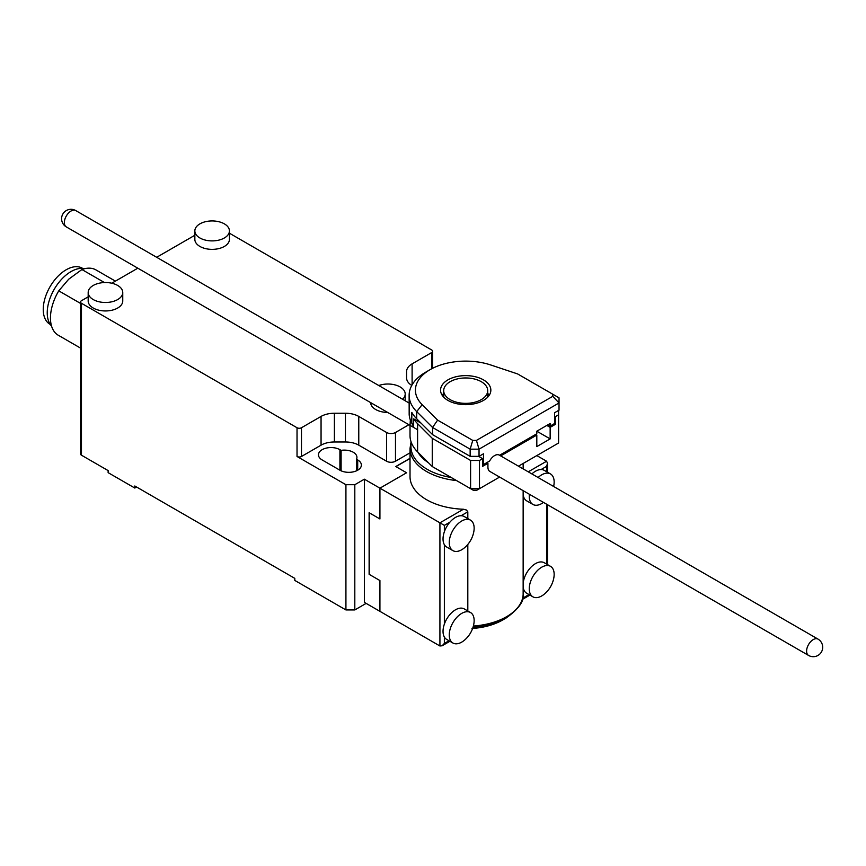 <?xml version="1.0" encoding="UTF-8"?>
<svg xmlns="http://www.w3.org/2000/svg" width="866" height="866" viewBox="0 0 866 866"><rect width="100%" height="100%" fill="white"/><g stroke="black" fill="none" stroke-linecap="round" stroke-linejoin="round"><path stroke-width="1.3" d="M447.928 400.406A25.146 14.516 180 0 1 440.556 390.144A25.146 14.516 180 0 1 456.079 376.732A25.146 14.516 180 0 1 483.477 379.882A25.146 14.516 180 0 1 490.849 390.144A25.146 14.516 180 0 1 475.326 403.556A25.146 14.516 180 0 1 447.928 400.406M443.706 393.38A25.146 14.516 0 0 0 442.18 395.275M481.258 381.679A21.996 12.698 180 0 1 487.699 390.663A21.996 12.698 180 0 1 474.124 402.398A21.996 12.698 180 0 1 450.147 399.637A21.996 12.698 180 0 1 443.706 390.663A21.996 12.698 180 0 1 457.28 378.929A21.996 12.698 180 0 1 481.258 381.679M410.332 419.945L410.051 425.358M808.563 655.432A9.429 9.429 0 0 0 822.7 647.27A9.429 9.429 0 0 0 817.991 639.097A9.429 5.445 120 0 0 813.271 639.573A9.429 5.445 120 0 0 806.603 651.113A9.429 5.445 120 0 0 808.563 655.432L489.875 471.45A9.429 5.445 -60 0 1 487.926 467.131L487.926 463.278L482.589 466.363L482.589 458.655L478.595 456.35M422.153 404.66A50.282 29.033 180 0 1 430.142 369.62L425.704 372.185A56.571 32.659 0 0 0 409.131 395.275A56.571 32.659 0 0 0 416.708 411.61L432.578 427.479L470.151 449.162L479.039 449.162L559.035 402.971L559.035 397.84L552.757 394.214L552.757 396.336L476.43 440.404L472.749 440.404L437.611 420.118L422.153 404.66L416.708 411.61L416.708 418.798L432.578 434.656L470.151 456.35L479.039 456.35L479.039 449.162L476.43 440.404M499.574 455.267L536.812 433.769L536.812 431.203L550.148 423.506L550.148 426.072L554.597 423.506L554.597 412.725L559.035 410.159L559.035 402.971L552.757 396.336M470.151 456.35L470.151 449.162L472.749 440.404M479.039 456.35L483.477 453.784L483.477 464.566L489.626 461.015A9.429 5.445 -60 0 1 499.303 455.115A9.429 5.445 -60 0 1 499.563 455.278M425.704 372.185L430.142 369.62A50.282 29.033 180 0 1 490.849 365.008L517.608 373.928L552.757 394.214M432.578 434.656L432.578 427.479L437.611 420.118M489.225 395.275A25.146 14.516 0 0 0 487.699 393.38M413.656 424.253L411.815 423.193L411.815 412.411A56.571 32.659 0 0 0 416.708 418.798M483.477 464.566L482.589 464.046M409.131 395.275L409.174 414.576A56.571 32.659 0 0 0 411.815 423.193M550.148 426.072L547.929 424.784M499.606 477.069L479.483 488.684L479.483 460.452L470.595 460.452L470.595 488.684L432.253 466.547L432.253 438.326L417.596 423.669A56.571 32.659 180 0 1 413.656 418.863L413.656 426.559A56.571 32.659 180 0 1 411.772 423.106M470.595 460.452L432.253 438.326M479.483 488.684L470.595 488.684L473.193 490.188L476.874 490.188L479.483 488.684M558.592 410.419L558.592 443.013L518.463 466.179M432.253 466.547L417.596 451.9A56.571 32.659 180 0 1 410.019 435.566L410.019 425.336M554.597 416.059L555.485 416.578L555.485 424.275L550.148 427.349L550.148 438.9L536.812 446.596L536.812 435.057L501.262 455.581L501.262 456.241M558.592 414.782L555.485 416.578M421.038 423.128L413.656 418.863M482.589 458.655L479.483 460.452M555.485 424.275L554.37 423.636M487.926 463.278L486.811 462.639M546.814 425.433L550.148 427.349M550.148 438.9L536.812 431.203M536.812 435.057L535.708 434.407M500.147 454.942L501.262 455.581M529.386 494.259A17.601 10.165 120 0 0 529.256 496.38A17.601 10.165 120 0 0 532.904 504.445A17.601 10.165 120 0 0 543.48 502.399M553.623 486.476A27.788 27.788 0 0 0 553.742 485.902A17.601 10.165 120 0 0 554.153 482.016A17.601 10.165 120 0 0 550.505 473.951A17.601 10.165 120 0 0 538.111 477.512M523.151 490.816L523.151 490.654A17.601 10.165 120 0 0 523.151 490.816L523.151 494.638A17.601 10.165 120 0 0 526.68 500.851L532.904 504.445M554.153 574.396A17.601 10.165 -60 0 1 553.742 578.282A27.788 27.788 0 0 1 544.866 593.654A17.601 10.165 -60 0 1 532.904 596.826A17.601 10.165 -60 0 1 529.256 588.761A17.601 10.165 -60 0 1 536.942 571.051A17.601 10.165 -60 0 1 550.505 566.332A17.601 10.165 -60 0 1 554.153 574.396M523.151 494.638L523.151 587.018A17.601 10.165 -60 0 0 526.68 593.232L532.904 596.826M449.259 542.571A17.601 10.165 -60 0 1 456.934 524.861A17.601 10.165 -60 0 1 470.498 520.141A17.601 10.165 -60 0 1 474.146 528.206A17.601 10.165 -60 0 1 473.734 532.092A27.788 27.788 0 0 1 464.869 547.453A17.601 10.165 -60 0 1 452.896 550.624A17.601 10.165 -60 0 1 449.259 542.571M452.896 550.624L446.683 547.041A17.601 10.165 -60 0 1 444.366 544.682A17.601 10.165 -60 0 1 443.035 538.977A17.601 10.165 -60 0 1 444.366 531.735A17.601 10.165 -60 0 1 449.876 522.198A17.601 10.165 -60 0 1 461.08 515.725A17.601 10.165 -60 0 1 464.284 516.558L470.498 520.141M449.259 634.951A17.601 10.165 120 0 0 452.896 643.005A17.601 10.165 120 0 0 464.869 639.833A27.788 27.788 0 0 0 473.734 624.473A17.601 10.165 120 0 0 474.146 620.586A17.601 10.165 120 0 0 470.498 612.522A17.601 10.165 120 0 0 456.934 617.242A17.601 10.165 120 0 0 449.259 634.951M470.498 612.522L464.284 608.939A17.601 10.165 120 0 0 444.366 624.115A17.601 10.165 120 0 0 443.035 631.357A17.601 10.165 120 0 0 444.366 637.062A17.601 10.165 120 0 0 446.683 639.422L452.896 643.005M411.069 441.833L410.019 448.436L410.019 476.625A56.571 32.659 0 0 0 426.592 499.714A56.571 32.659 0 0 0 463.44 509.23L466.503 510.042L467.813 511.838L467.813 518.593M467.813 544.433L467.813 610.974M523.14 594.487L523.151 587.018M529.916 595.094L522.328 599.467M550.505 473.951L544.281 470.368A17.601 10.165 120 0 0 541.088 469.534L546.598 466.363L547.518 463.267L546.598 461.232L528.249 471.818M444.366 531.735L444.366 525.381L439.928 522.815L439.928 645.993L442.147 645.765L449.909 641.284M547.518 463.267L547.518 472.23M547.518 504.726L547.518 564.61M541.088 469.534A17.601 10.165 120 0 0 531.886 473.929M410.019 458.482L395.924 466.612L406.587 472.771L379.925 488.175L379.925 518.961L369.252 512.802L369.252 574.396L379.925 580.556L379.925 611.342L439.928 645.993M536.812 455.581L546.598 461.232M136.579 487.017L134.804 488.045L134.804 485.988L294.808 578.369L294.808 580.426L345.924 609.935L354.811 609.935L354.811 484.711L364.37 479.19L439.928 522.815L463.44 509.23M448.989 640.753L444.366 643.416L442.147 645.765M523.151 583.197A17.601 10.165 -60 0 1 531.497 566.678A17.601 10.165 -60 0 1 544.281 562.748L550.505 566.332M370.637 402.603A17.288 9.981 0 0 0 375.703 409.521A17.288 9.981 0 0 0 387.687 412.443M402.593 399.28A17.288 9.981 0 0 0 405.201 393.998A17.288 9.981 0 0 0 400.146 386.94A17.288 9.981 0 0 0 378.778 385.532M194.85 230.919L194.85 239.395A17.288 9.981 0 0 0 199.916 246.442A17.288 9.981 0 0 0 218.752 248.607A17.288 9.981 0 0 0 229.425 239.395L229.425 230.919A17.288 9.981 0 0 0 224.359 223.861A17.288 9.981 0 0 0 205.523 221.696A17.288 9.981 0 0 0 194.85 230.919A17.288 9.981 0 0 0 199.916 237.977A17.288 9.981 0 0 0 218.752 240.142A17.288 9.981 0 0 0 229.425 230.919M88.18 292.502L88.18 300.978A17.288 9.981 0 0 0 93.247 308.036A17.288 9.981 0 0 0 112.082 310.19A17.288 9.981 0 0 0 122.756 300.978L122.756 292.502A17.288 9.981 0 0 0 117.689 285.455A17.288 9.981 0 0 0 98.854 283.29A17.288 9.981 0 0 0 88.18 292.502A17.288 9.981 0 0 0 93.247 299.56A17.288 9.981 0 0 0 112.082 301.725A17.288 9.981 0 0 0 122.756 292.502M395.481 432.491A6.289 3.626 180 0 1 391.031 433.552A6.289 3.626 180 0 1 386.582 432.491L386.582 461.232A6.289 3.626 0 0 0 391.031 462.292A6.289 3.626 0 0 0 395.481 461.232L395.481 432.491L408.936 424.719M229.425 233.203L431.701 349.983A3.139 1.819 180 0 1 432.621 351.271L432.621 368.277M354.811 484.711L345.924 484.711L297.027 456.479A3.139 1.819 0 0 0 299.246 457.01A3.139 1.819 0 0 0 301.476 456.479L321.059 445.167L321.059 416.427A18.857 10.89 180 0 1 327.175 414.067A18.857 10.89 180 0 1 334.395 413.244L345.437 413.244A18.857 10.89 180 0 1 352.657 414.067A18.857 10.89 180 0 1 358.773 416.427L386.582 432.491M301.476 456.479L301.476 427.739A3.139 1.819 180 0 1 299.246 428.269A3.139 1.819 180 0 1 297.027 427.739L81.469 303.284A3.139 1.819 180 0 1 80.538 302.007A3.139 1.819 180 0 1 81.469 300.719L88.18 296.843M358.773 416.427L358.773 445.167A18.857 10.89 0 0 0 352.657 442.807A18.857 10.89 0 0 0 345.437 441.985L334.395 441.985A18.857 10.89 0 0 0 327.175 442.807A18.857 10.89 0 0 0 321.059 445.167M411.761 385.435A18.857 10.89 180 0 1 408.027 382.101A18.857 10.89 180 0 1 406.587 377.944L406.587 371.557A18.857 10.89 180 0 1 408.027 367.4A18.857 10.89 180 0 1 412.108 363.861L431.701 352.549L431.701 368.754M134.804 488.045L108.131 472.652L108.131 470.595L81.469 455.202A3.139 1.819 0 0 1 80.538 453.914L80.538 302.007M364.37 479.19L364.37 602.368L379.925 611.342L379.925 580.556L369.122 574.32L369.122 512.726L379.925 518.961L379.925 488.175L406.587 472.771L395.784 466.536L410.019 458.32M354.811 609.935L366.145 603.385M345.924 484.711L345.924 609.935M111.779 283.214L137.813 268.189M156.67 257.299L194.85 235.26M356.511 459.261L357.701 459.943A12.568 7.253 180 0 1 361.382 465.074A12.568 7.253 180 0 1 353.62 471.786A12.568 7.253 180 0 1 339.916 470.206L322.141 459.943A12.568 7.253 180 0 1 318.461 454.812A12.568 7.253 180 0 1 326.222 448.112A12.568 7.253 180 0 1 339.916 449.681L341.107 450.363A12.568 7.253 180 0 1 356.933 457.378A12.568 7.253 180 0 1 356.511 459.261L356.511 470.812M410.019 452.831L395.481 461.232M358.773 445.167L386.582 461.232M301.476 427.739L321.059 416.427M432.621 351.271A3.139 1.819 180 0 1 431.701 352.549M341.107 470.812L341.107 450.363M51.549 326.06A33.633 19.42 -60 0 1 64.225 276.655A33.633 19.42 -60 0 1 84.673 268.687M82.649 268.384L82.313 268.2A32.367 18.695 120 0 0 77.02 266.696A32.367 18.695 120 0 0 47.782 291.03A32.367 18.695 120 0 0 49.947 324.263L50.282 324.458M80.538 303.425L58.769 290.846L68.674 279.231L81.913 269.532L104.45 282.543M80.538 348.1L58.271 335.239A37.714 21.769 -60 0 1 58.769 290.846M81.913 269.532A37.714 21.769 -60 0 1 95.985 269.921L115.394 281.125M417.596 451.9L417.596 423.669M75.732 210.568A9.429 9.429 0 0 0 61.594 218.73A9.429 9.429 0 0 0 66.303 226.903A9.429 5.445 -60 0 1 64.355 222.584A9.429 5.445 -60 0 1 71.023 211.033A9.429 5.445 -60 0 1 75.732 210.568L409.131 403.047M417.975 452.269A51.202 29.563 0 0 0 428.356 462.66M451.218 477.502A55.651 32.129 180 0 1 427.241 469.34A55.651 32.129 180 0 1 411.372 442.645M410.019 448.436A56.571 32.659 0 0 0 426.592 471.526A56.571 32.659 0 0 0 456.544 480.576M523.151 594.303A56.571 32.659 180 0 1 506.588 616.7A56.571 32.659 180 0 1 473.377 626.031M472.998 627.33A55.651 32.129 0 0 0 505.939 618.14L505.939 618.14C518.539 609.123 524.276 601.199 523.151 594.39M471.981 628.489C483.845 627.698 494.118 624.851 502.8 619.948A51.202 29.563 180 0 1 472.641 628.402M546.598 466.363L546.598 471.699M546.598 504.185L546.598 564.08M444.366 643.416L444.366 637.062M444.366 624.115L444.366 544.682M444.366 525.381L449.876 522.198M461.08 515.725L467.813 511.838M528.996 594.563L522.653 598.222M297.027 427.739L297.027 456.479M334.395 413.244L334.395 441.985M345.437 441.985L345.437 413.244M81.469 455.202L81.469 303.284M412.108 363.861L412.108 384.818M357.701 470.206L357.701 459.943M339.916 449.681L339.916 470.206M487.699 390.663L487.699 397.169M443.706 390.663L443.706 397.169M66.303 226.903L417.596 429.72M499.303 455.115L817.991 639.097M523.161 468.885L523.161 463.462M502.8 619.948L505.939 618.14M405.201 400.785L405.201 393.998"/></g></svg>
